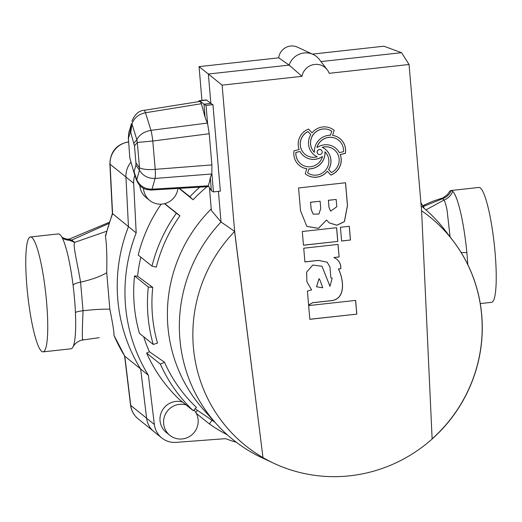 <?xml version="1.0" encoding="UTF-8"?>
<svg xmlns="http://www.w3.org/2000/svg" width="522" height="522" viewBox="0 0 522 522"><rect width="100%" height="100%" fill="white"/><g stroke="black" fill="none" stroke-linecap="round" stroke-linejoin="round"><path stroke-width="0.78" d="M134.082 171.634L135.896 165.193L135.935 162.838L134.48 145.879L130.735 132.588L130.219 132.177L128.405 138.611L129.821 157.931L133.567 171.223L134.082 171.634L136.751 179.836A11.595 2.14 162 0 1 136.405 179.659A11.595 2.14 162 0 1 136.242 179.444L136.242 179.444A11.595 2.14 162 0 1 136.242 179.424L133.619 171.366M133.567 171.223L133.86 171.849M134.004 143.113L136.855 139.7C139.309 134.735 144.007 131.616 150.956 130.337L145.494 112.752A11.595 1.723 -99.2 0 0 144.3 110.442A11.595 1.723 -99.2 0 0 144 110.338L200.259 101.392L201.375 103.715L145.494 112.752C138.578 114.155 134.069 117.887 131.962 123.955A11.595 1.318 -171.9 0 1 131.609 123.734A11.595 1.318 -171.9 0 1 131.446 123.544L128.732 133.175A11.595 9.089 -176.6 0 0 128.627 134.037L129.11 131.192M144 110.338L144 110.338C138.819 110.657 134.78 114.331 131.883 121.358M328.658 135.322A15.843 15.458 -51.2 0 1 330.465 135.231L331.764 131.179A13.735 13.402 128.8 0 0 313.722 134.056A13.735 13.402 128.8 0 0 314.42 152.32A15.843 15.458 -51.2 0 1 328.658 135.322M307.987 131.564L307.928 131.518A13.735 13.402 128.8 0 0 305.129 154.368A13.735 13.402 128.8 0 0 305.155 154.395L305.187 154.421A13.735 13.402 128.8 0 0 314.949 157.233A13.735 13.402 128.8 0 0 317.174 156.802A15.843 15.458 -51.2 0 1 314.153 154.91A15.843 15.458 -51.2 0 1 310.799 134.637L307.987 131.564A13.735 13.402 128.8 0 0 305.187 154.421M303.837 156.039A15.843 15.458 -51.2 0 0 322.407 156.502L322.465 156.548A15.843 15.458 -51.2 0 1 303.869 156.058A15.843 15.458 -51.2 0 1 300.046 151.478L295.876 152.404A13.735 13.402 128.8 0 0 300.763 163.875A13.735 13.402 128.8 0 0 300.789 163.901M295.876 152.404L295.935 152.457A13.735 13.402 128.8 0 0 300.822 163.928A13.735 13.402 128.8 0 0 310.583 166.746A13.735 13.402 128.8 0 0 322.465 156.548M307.66 172.958A13.735 13.402 128.8 0 0 316.502 175.105A13.735 13.402 128.8 0 0 328.038 165.996A13.735 13.402 128.8 0 0 325.004 151.817A15.843 15.458 -51.2 0 1 308.959 168.913L307.66 172.958L308.959 168.913M335.522 148.059A15.843 15.458 -51.2 0 1 339.32 152.613L343.489 151.687A13.735 13.402 128.8 0 0 338.602 140.216A13.735 13.402 128.8 0 0 316.958 147.595A15.843 15.458 -51.2 0 1 324.292 144.829A15.843 15.458 -51.2 0 1 335.555 148.078A15.843 15.458 -51.2 0 1 339.378 152.665M321.278 150.055A2.551 2.493 128.8 0 0 317.245 151.328A2.551 2.493 128.8 0 0 318.081 154.036M319.927 154.584A2.551 2.493 128.8 0 0 321.311 150.082A2.551 2.493 128.8 0 0 317.311 151.38A2.551 2.493 128.8 0 0 319.927 154.584M305.39 173.904A15.843 15.458 128.8 0 0 316.619 177.128A15.843 15.458 128.8 0 0 327.327 171.229L330.876 175.085A15.843 15.458 128.8 0 0 340.253 154.59L345.355 153.377A15.843 15.458 128.8 0 0 339.92 138.571A15.843 15.458 128.8 0 0 332.579 135.387L334.191 130.369A15.843 15.458 128.8 0 0 334.002 130.213A15.843 15.458 128.8 0 0 312.032 132.869L308.548 129.058A15.843 15.458 128.8 0 0 299.165 149.553L294.069 150.76A15.843 15.458 128.8 0 0 299.498 165.572A15.843 15.458 128.8 0 0 306.838 168.756L305.233 173.774A15.843 15.458 128.8 0 0 305.422 173.93A15.843 15.458 128.8 0 0 316.684 177.18A15.843 15.458 128.8 0 0 327.385 171.275M409.052 64.493L329.193 73.315A14.381 14.035 128.8 0 0 327.229 69.759A14.381 14.035 128.8 0 0 312.671 64.813A14.381 14.035 128.8 0 0 301.977 76.323L222.118 85.145L234.652 231.403A146.865 143.309 128.8 0 0 245.568 445.664A146.865 143.309 128.8 0 0 263.081 457.67A146.865 143.309 128.8 0 0 274.239 463.477A146.865 143.309 128.8 0 0 349.962 475.79A146.865 143.309 128.8 0 0 432.131 438.995A146.865 143.309 128.8 0 0 453.129 240.864A146.865 143.309 128.8 0 0 429.56 216.702A146.865 143.309 128.8 0 0 421.593 210.751L409.052 64.493L401.548 52.683L320.984 61.583M453.129 240.864L445.273 230.58A150.049 146.414 128.8 0 0 421.176 205.877M208.376 185.949L211.39 190.7L213.459 191.92L211.873 173.474L210.268 177.584L209.616 181.571L207.841 186.667L151.4 190.034A11.595 1.899 86.6 0 0 152.046 189.186L208.415 185.825M211.39 190.7L210.268 177.584M218.418 191.372L221.041 221.98L211.384 210.503L209.42 187.594M245.523 445.625A146.865 143.309 128.8 0 0 262.997 457.598L234.652 231.403L221.041 221.98A150.049 146.414 128.8 0 0 216.571 424.099A150.049 146.414 128.8 0 0 262.501 458.022L274.239 463.477M222.118 85.145L208.356 74.026L210.875 103.434L206.647 100.074A35.144 3.693 -95.8 0 0 206.249 99.93L199.352 100.694A35.144 3.693 -95.8 0 0 198.68 101.49M213.459 191.92L220.356 191.156L212.943 104.654L210.875 103.434L203.978 104.198L199.743 100.837L206.647 100.074M199.052 66.633L208.356 74.026L289.142 65.1L278.689 57.831L199.052 66.633L201.949 100.407M211.247 208.898A146.982 143.426 128.8 0 0 203.861 409.992L216.571 424.099M278.689 57.831A13.318 12.991 -51.2 0 1 297.449 47.156L313.122 54.445A17.572 17.148 128.8 0 0 289.142 65.1L301.977 76.323M401.548 52.683L383.892 46.21L312.397 54.112M327.229 69.759L319.373 59.469A17.572 17.148 128.8 0 0 313.122 54.445M309.827 319.314L356.813 314.12L355.639 300.398L308.652 305.592L309.827 319.314M341.61 241.007L350.464 240.029L349.29 226.307L340.429 227.285L341.61 241.007M302.297 231.5L303.471 245.223L337.799 241.432L336.618 227.709L302.297 231.5M339.13 256.968L338.054 244.413L303.732 248.204L304.907 261.927L318.518 260.419L327.144 262.194L329.963 267.003L330.889 277.841L332.181 278.285L329.969 286.291L321.996 266.24L312.815 265.046L306.61 272.158L306.91 281.75L311.608 289.964A22.015 21.487 128.8 0 0 307.406 291.08L308.593 304.926L312.704 302.734L330.583 300.757C346.595 299.674 343.509 278.676 338.439 269.019L340.788 268.765A11.171 10.903 128.8 0 0 333.819 257.555L339.13 256.968L337.995 244.42M300.515 210.731L306.838 226.391L318.413 228.375L326.518 220.043L329.18 222.855L336.951 225.25L344.416 221.667L347.508 205.544L345.557 182.759L298.564 187.953L300.515 210.731M421.593 210.751L432.131 438.995M262.997 457.598L234.587 231.481M432.125 438.852A146.865 143.309 128.8 0 0 429.515 216.663M330.824 175.027A15.843 15.458 128.8 0 0 340.194 154.545L345.29 153.331A15.843 15.458 128.8 0 0 339.894 138.545M334.191 130.369L332.579 135.387M308.535 129.065L312.032 132.869M299.471 165.546A15.843 15.458 128.8 0 0 306.779 168.704L306.838 168.756M331.764 131.179L331.698 131.133A13.735 13.402 128.8 0 0 313.657 134.01A13.735 13.402 128.8 0 0 314.361 152.274L314.42 152.32M317.174 156.802L317.115 156.75A15.843 15.458 -51.2 0 1 314.12 154.89M325.004 151.817L324.945 151.772A15.843 15.458 -51.2 0 1 308.9 168.867M325.239 149.207A15.843 15.458 -51.2 0 1 328.566 169.461L331.437 172.58A13.735 13.402 128.8 0 0 334.237 149.723A13.735 13.402 128.8 0 0 322.25 147.341A15.843 15.458 -51.2 0 1 325.271 149.227A15.843 15.458 -51.2 0 1 328.625 169.506L331.437 172.58M334.204 149.697A13.735 13.402 128.8 0 0 334.171 149.677A13.735 13.402 128.8 0 0 322.191 147.295L322.25 147.341M338.569 140.19A13.735 13.402 128.8 0 0 338.543 140.17A13.735 13.402 128.8 0 0 316.9 147.543L316.958 147.595M300.046 151.478L295.935 152.457M306.805 226.365L318.374 228.323L326.518 220.043M329.154 222.835L336.925 225.197L344.363 221.602L347.45 205.492L345.499 182.765M328.384 200.259L329.069 207.58L330.654 211.142L336.801 206.725L336.175 199.456L328.384 200.259L329.01 207.528L330.622 211.116M310.538 202.229L311.223 209.55L313.207 214.157L318.922 214.007L320.743 208.5L320.116 201.224L310.538 202.229L311.164 209.498L313.174 214.137M320.116 201.224L310.603 202.282M336.175 199.456L328.442 200.311M304.9 261.868L318.459 260.374L327.111 262.175M330.883 277.802L332.155 278.259M329.937 286.271L321.97 266.213M308.587 304.874L309.246 304.855M309.181 304.809L312.639 302.688L330.524 300.711C346.53 299.621 343.443 278.631 338.373 268.974L338.439 269.019M338.373 268.974L340.788 268.765M340.729 268.713A11.171 10.903 128.8 0 0 336.794 259.232M339.072 256.922L333.819 257.555M319.014 278.663L316.567 286.761M319.986 280.105L319.046 278.689L316.593 286.787L322.772 287.772L319.986 280.105M303.471 245.164L337.799 241.432M337.734 241.379L336.566 227.716M341.603 240.955L350.464 240.029M350.406 239.983L349.231 226.313M309.82 319.255L356.813 314.12M356.754 314.074L355.586 300.404M199.743 100.837A35.144 3.693 -95.8 0 0 199.352 100.694M201.375 103.715L205.1 117.306L203.978 104.198L206.04 105.418L212.943 104.654M205.1 117.306L207.625 123.864L206.04 105.418M207.625 123.864L209.224 133.73L211.893 164.906L211.873 173.474M130.219 132.177L131.446 123.544L128.732 133.175L128.314 139.23L128.627 134.037M135.935 162.838L139.505 167.849C142.93 169.415 148.163 169.918 155.223 169.35A11.595 1.364 85.5 0 1 155.08 178.433C148.033 178.557 142.826 175.816 139.465 170.198L135.896 165.193M207.332 123.068L150.956 130.337A11.595 1.272 82.7 0 1 152.789 141.012L137.332 142.467L134.48 145.879M130.735 132.588L131.962 123.955L136.855 139.7A11.595 10.003 39.9 0 0 137.332 142.467L139.505 167.849A11.595 8.274 144.5 0 0 139.465 170.198L136.751 179.836C139.922 186.119 145.018 189.238 152.046 189.186L155.08 178.433L211.704 173.996M186.093 404.928A17.572 17.148 128.8 0 0 179.392 404.341A17.572 17.148 128.8 0 0 164.345 416.876A17.572 17.148 128.8 0 0 169.865 435.341A17.572 17.148 128.8 0 0 182.354 438.943A17.572 17.148 128.8 0 0 196.905 427.825A17.572 17.148 128.8 0 0 193.988 409.972M182.498 402.038A17.572 17.148 128.8 0 0 175.797 401.457A17.572 17.148 128.8 0 0 160.75 413.985A17.572 17.148 128.8 0 0 166.27 432.451L169.865 435.341M143.459 188.24A17.572 17.148 128.8 0 0 149.729 200.468A17.572 17.148 128.8 0 0 162.225 204.069A17.572 17.148 128.8 0 0 177.924 188.455M207.058 186.713A148.333 144.744 128.8 0 0 193.094 199.782L179.079 188.383M165.415 203.41A149.749 146.121 128.8 0 0 165.063 203.913L164.658 203.626M179.966 215.775L176.358 213.224A152.861 149.161 128.8 0 0 151.987 266.129L156.313 267.114A148.333 144.744 128.8 0 1 179.966 215.775L165.063 203.913M140.842 257.17A149.749 146.121 128.8 0 0 137.58 276.19L134.532 275.936A152.861 149.161 128.8 0 0 139.452 333.375L153.233 344.448L157.52 343.117A148.333 144.744 128.8 0 1 152.744 287.381L137.58 276.19M143.72 336.807A149.749 146.121 128.8 0 0 149.416 351.743L146.61 353.061A152.861 149.161 128.8 0 0 179.509 399.637L193.29 410.71L196.389 407.414A148.333 144.744 128.8 0 1 164.469 362.216L149.416 351.743M195.176 408.706A149.749 146.121 128.8 0 0 197.394 410.312L195.828 412.517M214.907 422.246L214.235 421.796A148.333 144.744 128.8 0 1 211.991 420.236L197.394 410.312M139.87 185.499A17.572 17.148 128.8 0 0 146.14 197.577L149.729 200.468M424.249 208.415A161.722 157.807 128.8 0 0 420.895 202.614M236.329 442.258A161.722 157.807 -51.2 0 1 225.524 438.656L176.11 442.369A21.161 20.645 128.8 0 1 161.794 437.965A21.161 20.645 128.8 0 1 154.355 424.49L148.398 375.272A161.722 157.807 -51.2 0 1 136.19 232.871L133.671 183.274A21.161 20.645 -51.2 0 1 134.852 175.157M161.174 204.154A152.861 149.161 128.8 0 0 138.213 255.056L151.987 266.129M148.398 375.272L140.666 369.061L146.623 418.279A21.161 20.645 128.8 0 0 154.068 431.753L161.794 437.965M140.666 369.061A161.722 157.807 -51.2 0 1 128.458 226.665L125.946 177.062A21.161 20.645 -51.2 0 1 130.82 162.381M136.19 232.871L128.458 226.665M199.756 187.15A152.861 149.161 128.8 0 0 189.891 196.742L193.094 199.782M189.891 196.742L179.464 188.364M176.358 213.224L164.469 203.671M152.744 287.381L148.307 287.009L134.532 275.936M148.307 287.009A152.861 149.161 128.8 0 0 153.233 344.448M164.469 362.216L160.391 364.134L146.61 353.061M160.391 364.134A152.861 149.161 128.8 0 0 193.29 410.71M211.991 420.236L209.368 423.923L196.344 413.457M209.368 423.923A152.861 149.161 128.8 0 0 227.246 434.754M425.965 209.903L443.968 200.05L442.578 198.693L441.292 198.393C441.814 198.667 443.798 197.453 447.256 194.758L449.116 192.194A57.792 9.031 83.7 0 1 450.956 190.53L478.896 187.444A57.792 9.031 83.7 0 1 495.097 252.805A57.792 9.031 83.7 0 1 491.587 302.323L480.266 303.576M450.956 190.53A57.792 9.031 83.7 0 1 451.269 190.53A57.792 9.031 83.7 0 1 452.678 191.293A57.792 9.031 83.7 0 1 466.851 252.544A57.792 9.031 83.7 0 1 467.151 255.891A57.792 9.031 83.7 0 1 467.79 264.615M26.903 286.513A57.792 9.031 83.7 0 1 30.413 236.988A57.792 9.031 83.7 0 1 46.608 302.342A57.792 9.031 83.7 0 1 43.104 351.867A57.792 9.031 83.7 0 1 26.903 286.513M30.413 236.988L58.36 233.902A57.792 9.031 83.7 0 1 58.425 233.895A57.792 9.031 83.7 0 1 60.989 235.729A57.792 9.031 83.7 0 1 61.485 236.473A57.792 9.031 83.7 0 1 73.08 285.273A57.792 9.031 83.7 0 1 73.152 285.821A57.792 9.031 83.7 0 1 74.555 299.256A57.792 9.031 83.7 0 1 75.442 312.763A57.792 9.031 83.7 0 1 75.442 312.874A57.792 9.031 83.7 0 1 73.028 346.843A57.792 9.031 83.7 0 1 71.044 348.781L43.104 351.867M451.269 190.53A14.055 13.8 -32.8 0 1 442.578 198.693L423.212 206.555M441.292 198.393L433.351 201.055L425.234 204.546A35.144 8.796 64.3 0 0 423.916 206.053A35.144 21.709 -128.2 0 0 423.068 206.301M450.108 236.91L447.034 209.929C445.964 204.768 444.946 201.479 443.968 200.05C448.176 198.451 451.08 195.535 452.678 191.293M113.907 335.176A161.644 157.735 128.8 0 0 124.804 356.226L113.907 335.176C114.233 332.853 112.882 324.195 109.842 309.2L106.736 272.745C107.069 256.113 106.658 244.139 105.503 236.818L105.522 235.52L112.406 213.511L128.458 226.613M146.617 418.207L130.761 405.463L124.804 356.226L140.568 368.897M106.736 272.745C100.211 276.562 91.494 279.701 80.584 282.141L83.037 310.753C93.634 309.533 102.566 309.011 109.842 309.2M108.863 223.488L71.697 240.074L74.692 242.352L106.592 231.266M68.93 239.226L71.697 240.074A14.055 13.526 -62.3 0 1 63.547 238.73L68.93 239.226L109.242 222.313M63.547 238.73L62.19 237.464L74.692 242.352C72.643 244.57 77.243 262.501 80.584 282.141C75.736 283.231 73.237 284.268 73.08 285.273M75.442 312.763C75.612 312.006 78.143 311.34 83.037 310.753C82.124 332.56 82.111 342.132 83.005 339.47M61.485 236.473L62.092 237.34M209.224 133.73L152.789 141.012L155.223 169.35L211.893 164.906M133.671 183.274L125.946 177.062M154.355 424.49L146.623 418.279M128.458 142.004A21.082 20.573 128.8 0 0 110.083 164.247L112.595 213.87A161.644 157.735 128.8 0 0 105.503 236.818M112.393 213.583L109.874 163.921A14.055 2.075 -2.9 0 0 110.083 164.247L125.939 176.997M124.608 355.984L130.559 405.15A14.055 2.225 173.1 0 0 130.761 405.463A21.082 20.573 128.8 0 0 138.18 418.892L152.77 430.617M466.851 252.544L461.18 252.596M151.4 190.034C145.658 189.63 140.177 189.016 136.242 179.444L133.593 171.294M425.234 204.546A35.144 35.144 0 0 0 422.8 205.844M130.559 405.15C131.309 410.723 133.847 415.303 138.18 418.892M109.874 163.921C110.351 151.608 116.621 144.235 128.693 141.801M73.028 346.843L74.418 344.683C78.457 340.292 82.907 339.907 82.633 340.031L99.252 337.669"/></g></svg>
